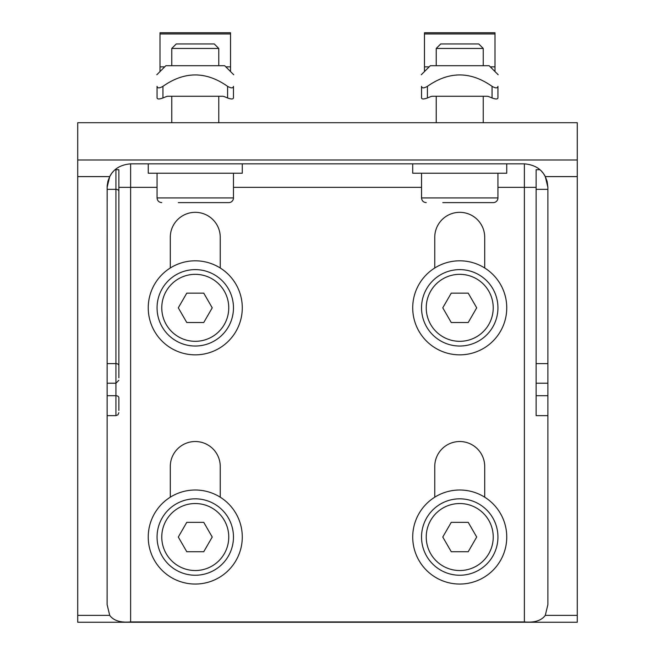 <?xml version="1.0" encoding="UTF-8"?>
<svg xmlns="http://www.w3.org/2000/svg" width="655" height="655" viewBox="0 0 655 655"><rect width="100%" height="100%" fill="white"/><g stroke="black" fill="none" stroke-linecap="round" stroke-linejoin="round"><path stroke-width="0.98" d="M536.134 169.71L539.933 169.71L536.134 169.71L536.134 415.63L547.891 415.63M541.587 171.323L542.823 172.764M543.683 173.927L545.361 176.727M545.378 176.776L547.138 181.443M547.146 181.492L547.891 187.346L547.891 604.622L545.288 615.364C541.439 620.629 534.472 622.823 524.385 621.931L130.615 621.931L130.615 187.346L118.866 187.346M118.866 377.804L118.866 169.71L115.067 169.71L118.866 169.71M118.866 410.431L118.866 397.749A2.939 2.039 0 0 0 115.927 395.71L115.927 415.63L117.99 414.787L118.866 412.691M130.615 621.931C120.528 622.823 113.561 620.629 109.712 615.364L107.109 604.622L107.15 185.922M107.158 185.889L107.854 181.492M107.862 181.443L109.622 176.776M109.639 176.727L111.317 173.927M112.177 172.764L113.413 171.323M170.292 267.993L170.292 237.298A24.98 24.98 0 0 1 195.264 212.326A24.98 24.98 0 0 1 220.244 237.298L220.244 267.993M434.756 267.993L434.756 237.298A24.98 24.98 0 0 1 459.736 212.326A24.98 24.98 0 0 1 484.708 237.298L484.708 267.993M434.756 497.202L434.756 466.507A24.98 24.98 0 0 1 459.736 441.527A24.98 24.98 0 0 1 484.708 466.507L484.708 497.202M170.292 497.202L170.292 466.507A24.98 24.98 0 0 1 195.264 441.527A24.98 24.98 0 0 1 220.244 466.507L220.244 497.202M547.891 187.346L545.288 176.596C541.439 168.974 534.472 164.724 524.385 163.84L524.385 621.931M157.061 187.346L130.615 187.346L130.615 163.84C120.528 164.724 113.561 168.974 109.712 176.596L107.109 187.346M130.615 163.84L524.385 163.84M577.276 615.364L577.276 122.698L77.724 122.698L77.724 622.25L577.276 622.25L577.276 615.364L545.288 615.364M171.757 65.688L171.757 48.454L218.77 48.454L218.77 65.688M218.77 48.454L214.267 43.942L176.261 43.942L171.757 48.454M157.061 173.239L157.061 197.925C157.339 200.782 158.911 202.346 161.769 202.624C158.911 202.346 157.339 200.782 157.061 197.925L233.467 197.925A4.7 4.7 0 0 1 228.767 202.624L178.299 202.624M212.228 202.624L228.767 202.624M436.23 65.688L436.23 48.454L483.243 48.454L483.243 65.688M483.243 48.454L478.74 43.942L440.733 43.942L436.23 48.454M421.533 173.239L421.533 197.925C421.812 200.782 423.376 202.346 426.233 202.624C423.376 202.346 421.812 200.782 421.533 197.925L497.939 197.925A4.7 4.7 0 0 1 493.231 202.624L442.772 202.624M476.701 202.624L493.231 202.624M157.061 307.825A38.203 38.203 0 0 0 195.264 346.028A38.203 38.203 0 0 0 233.467 307.825A38.203 38.203 0 0 0 195.264 269.623A38.203 38.203 0 0 0 157.061 307.825M203.746 322.522L186.781 322.522L178.299 307.825L186.781 293.137L203.746 293.137L212.228 307.825L203.746 322.522M157.061 537.034A38.203 38.203 0 0 0 195.264 575.237A38.203 38.203 0 0 0 233.467 537.034A38.203 38.203 0 0 0 195.264 498.832A38.203 38.203 0 0 0 157.061 537.034M203.746 551.723L186.781 551.723L178.299 537.034L186.781 522.338L203.746 522.338L212.228 537.034L203.746 551.723M421.533 307.825A38.203 38.203 0 0 0 459.736 346.028A38.203 38.203 0 0 0 497.939 307.825A38.203 38.203 0 0 0 459.736 269.623A38.203 38.203 0 0 0 421.533 307.825M468.219 322.522L451.254 322.522L442.772 307.825L451.254 293.137L468.219 293.137L476.701 307.825L468.219 322.522M421.533 537.034A38.203 38.203 0 0 0 459.736 575.237A38.203 38.203 0 0 0 497.939 537.034A38.203 38.203 0 0 0 459.736 498.832A38.203 38.203 0 0 0 421.533 537.034M468.219 551.723L451.254 551.723L442.772 537.034L451.254 522.338L468.219 522.338L476.701 537.034L468.219 551.723M230.527 71.567L230.527 32.75L160 32.75L160 71.567M230.527 66.867L225.828 66.867M164.708 66.867L160 66.867M230.527 33.954L160 33.954M230.527 32.775L160 32.775M162.939 86.345C159.394 88.368 157.437 88.368 157.061 86.345L157.061 97.972C157.421 99.282 159.378 99.282 162.939 97.972L162.939 86.345C184.489 71.141 206.038 71.141 227.588 86.345L227.588 97.972C231.149 99.282 233.115 99.282 233.467 97.972L233.467 86.345C233.098 88.368 231.133 88.368 227.588 86.345M166.19 96.645A4.159 2.939 180 0 1 168.269 96.252A4.159 2.939 180 0 0 166.19 96.645L162.939 97.972M224.338 96.645A4.159 2.939 0 0 0 222.258 96.252A4.159 2.939 0 0 1 224.338 96.645L227.588 97.972M222.258 96.252L168.269 96.252M233.467 86.345L233.467 96.252L233.467 86.345C233.467 71.231 233.467 71.231 233.467 86.345C233.467 71.231 233.467 71.231 233.467 86.345C233.467 71.231 233.467 71.231 233.467 86.345C233.467 71.231 233.467 71.231 233.467 86.345M233.467 97.972L233.467 96.645M157.061 86.345C157.061 71.231 157.061 71.231 157.061 86.345C157.061 71.231 157.061 71.231 157.061 86.345C157.061 71.231 157.061 71.231 157.061 86.345C157.061 71.231 157.061 71.231 157.061 86.345L157.061 96.252M233.72 74.76L224.649 65.688L165.879 65.688L156.807 74.76M495 71.567L495 32.75L424.473 32.75L424.473 71.567M495 66.867L490.292 66.867M429.172 66.867L424.473 66.867M495 33.954L424.473 33.954M495 32.775L424.473 32.775M427.412 86.345C423.867 88.368 421.902 88.368 421.533 86.345L421.533 97.972C421.885 99.282 423.85 99.282 427.412 97.972L427.412 86.345C448.962 71.141 470.511 71.141 492.061 86.345L492.061 97.972C495.622 99.282 497.579 99.282 497.939 97.972L497.939 86.345C497.563 88.368 495.606 88.368 492.061 86.345M430.662 96.645A4.159 2.939 180 0 1 432.742 96.252A4.159 2.939 180 0 0 430.662 96.645L427.412 97.972M488.81 96.645A4.159 2.939 0 0 0 486.731 96.252A4.159 2.939 0 0 1 488.81 96.645L492.061 97.972M486.731 96.252L432.742 96.252M497.939 86.345L497.939 96.252L497.939 86.345C497.939 71.231 497.939 71.231 497.939 86.345C497.939 71.231 497.939 71.231 497.939 86.345C497.939 71.231 497.939 71.231 497.939 86.345C497.939 71.231 497.939 71.231 497.939 86.345M497.939 97.972L497.939 96.645M421.533 86.345C421.533 71.231 421.533 71.231 421.533 86.345C421.533 71.231 421.533 71.231 421.533 86.345C421.533 71.231 421.533 71.231 421.533 86.345C421.533 71.231 421.533 71.231 421.533 86.345L421.533 96.252M498.193 74.76L489.121 65.688L430.351 65.688L421.28 74.76M421.533 96.645L421.533 97.972M157.061 96.645L157.061 97.972M148.251 163.84L148.251 173.239L242.285 173.239L242.285 163.84M412.715 163.84L412.715 173.239L506.749 173.239L506.749 163.84M195.264 584.047A47.013 47.013 0 0 1 154.547 513.52A47.013 47.013 0 0 1 235.98 513.52A47.013 47.013 0 0 1 195.264 584.047M459.736 354.846A47.013 47.013 0 0 1 419.02 284.319A47.013 47.013 0 0 1 500.453 284.319A47.013 47.013 0 0 1 459.736 354.846M195.264 354.846A47.013 47.013 0 0 1 154.547 284.319A47.013 47.013 0 0 1 235.98 284.319A47.013 47.013 0 0 1 195.264 354.846M459.736 584.047A47.013 47.013 0 0 1 419.02 513.52A47.013 47.013 0 0 1 500.453 513.52A47.013 47.013 0 0 1 459.736 584.047M536.134 189.336L547.891 189.336M536.134 395.71L547.891 395.71M536.134 363.599L547.891 363.599M536.134 187.346L497.939 187.346M118.866 191.301A2.939 1.965 180 0 0 115.927 189.336L115.927 363.599A2.939 1.965 0 0 1 118.866 365.564M115.927 169.71L115.927 189.336L107.109 189.336M107.109 363.599L115.927 363.599L115.927 395.71L107.109 395.71M233.467 187.346L421.533 187.346M545.288 176.596L577.276 176.596M77.724 176.596L109.712 176.596M109.712 615.364L77.724 615.364M577.276 159.976L77.724 159.976M161.769 307.825A33.503 33.503 0 0 1 212.015 278.817A33.503 33.503 0 0 1 212.015 336.834A33.503 33.503 0 0 1 161.769 307.825M161.769 537.034A33.503 33.503 0 0 1 212.015 508.018A33.503 33.503 0 0 1 212.015 566.043A33.503 33.503 0 0 1 161.769 537.034M426.233 307.825A33.503 33.503 0 0 1 476.488 278.817A33.503 33.503 0 0 1 476.488 336.834A33.503 33.503 0 0 1 426.233 307.825M426.233 537.034A33.503 33.503 0 0 1 476.488 508.018A33.503 33.503 0 0 1 476.488 566.043A33.503 33.503 0 0 1 426.233 537.034M547.891 383.216L536.134 383.216M107.109 383.216L115.927 383.216L118.866 380.277M115.927 415.63L107.109 415.63M218.77 122.698L218.77 96.252M171.757 122.698L171.757 96.252M233.467 197.925L233.467 173.239M483.243 122.698L483.243 96.252M436.23 122.698L436.23 96.252M497.939 197.925L497.939 173.239"/></g></svg>
